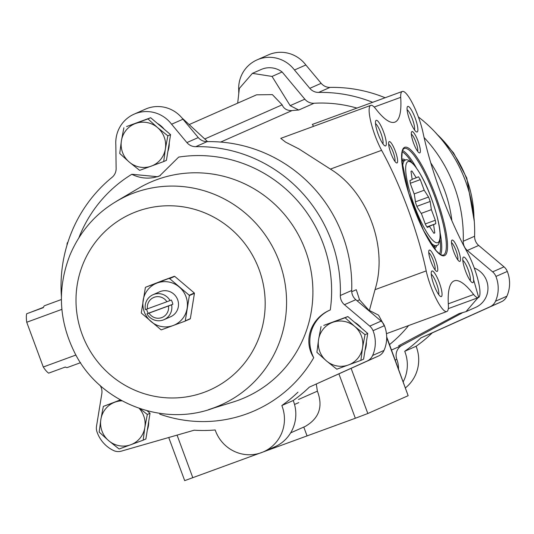 <?xml version="1.0" encoding="UTF-8"?>
<svg xmlns="http://www.w3.org/2000/svg" width="534" height="534" viewBox="0 0 534 534"><rect width="100%" height="100%" fill="white"/><g stroke="black" fill="none" stroke-linecap="round" stroke-linejoin="round"><path stroke-width="0.8" d="M369.455 310.294L375.001 289.675C388.425 247.482 367.592 191.639 330.399 169.091L298.96 148.939L285.597 142.131L280.757 138.366L370.729 105.385A29.537 6.328 -110.1 0 1 375.449 108.475A111.559 23.91 -110.1 0 0 394.846 122.146A111.559 23.91 -110.1 0 0 400.707 97.328L374.18 107.054M313.605 126.331L312.33 124.435L402.296 91.454A29.537 6.328 -110.1 0 1 412.749 103.863A29.537 6.328 -110.1 0 1 422.901 132.092A111.559 23.91 -110.1 0 0 467.51 252.675A29.537 6.328 -110.1 0 1 478.244 281.038A29.537 6.328 -110.1 0 1 478.371 297.612A29.537 6.328 -110.1 0 1 473.651 294.521L448.293 303.819M389.533 344.577A131.785 128.707 -113.8 0 0 408.617 325.54M451.877 220.696A131.785 128.707 -113.8 0 0 430.758 162.857M356.926 108.088A131.785 128.707 -113.8 0 0 314.092 103.249L298.706 110.037A131.785 128.707 -113.8 0 0 291.944 110.605C287.005 110.665 283.748 108.736 282.159 104.824L272.387 94.625L256.6 94.812L189.19 124.562M398.511 368.834A25.906 25.298 -113.8 0 0 396.829 359.329L395.247 360.023M298.486 399.499L317.39 391.155C323.257 406.548 319.212 418.296 305.248 426.412L290.65 432.854M317.39 391.155L316.288 384.006M209.602 409.304L232.951 402.082A117.607 114.863 -113.8 0 0 245.086 397.543A117.607 114.863 -113.8 0 0 304.113 246.968A117.607 114.863 -113.8 0 0 156.796 179.658A117.607 114.863 -113.8 0 0 150.107 182.361A117.607 114.863 -113.8 0 0 138.573 188.268L117.5 200.651M160.307 175.593A34.99 34.176 -113.8 0 1 131.831 174.264L157.617 176.721L159.639 175.9L178.683 157.089A133.513 130.396 -113.8 0 1 330.272 309.954L329.999 310.074A34.99 34.176 -113.8 0 1 330.272 309.954C310.841 317.93 302.858 340.966 313.732 357.7A34.99 34.176 -113.8 0 1 329.278 310.401M365.022 334.664L354.663 326.387L345.104 317.763L323.771 325.38L347.834 316.562L367.746 333.463L363.594 359.182L360.871 360.383L362.546 347.701L365.022 334.664L367.746 333.463M120.624 400.073L103.336 406.387L120.377 399.939M147.19 410.853L150.034 413.263L145.882 438.981L143.159 440.183L144.834 427.5L147.311 414.464L150.034 413.263M167.85 135.83L157.497 127.553L147.938 118.928L126.605 126.545L150.668 117.727L170.58 134.628L166.428 160.34L163.704 161.548L165.38 148.866L167.85 135.83L170.58 134.628M149.019 313.138L146.963 313.852A13.63 13.317 -113.8 0 0 171.621 304.814L149.019 313.138A10.847 10.593 -113.8 0 0 168.47 306.009M145.608 287.225L162.71 280.564L174.364 276.305L157.263 282.967A22.722 22.194 -113.8 0 0 143.159 300.235A22.722 22.194 -113.8 0 0 151.042 321.541A22.722 22.194 -113.8 0 0 173.029 325.58A22.722 22.194 -113.8 0 0 187.134 308.312A22.722 22.194 -113.8 0 0 179.25 287.005A22.722 22.194 -113.8 0 0 157.263 282.967L145.608 287.225A26.133 25.519 -113.8 0 0 145.375 287.506L141.296 312.804A26.133 25.519 -113.8 0 0 141.423 313.151L161.014 329.772A26.133 25.519 -113.8 0 0 161.375 329.838L185.038 321.161A26.133 25.519 -113.8 0 0 185.271 320.881L189.35 295.582A26.133 25.519 -113.8 0 0 189.223 295.235L169.638 278.614A26.133 25.519 -113.8 0 0 169.278 278.548M185.038 321.161L190.124 318.918A26.133 25.519 -113.8 0 0 190.358 318.638L194.436 293.34A26.133 25.519 -113.8 0 0 194.309 292.992L174.725 276.365A26.133 25.519 -113.8 0 0 174.364 276.305M174.725 276.365L169.638 278.614M194.309 292.992L189.223 295.235M194.436 293.34L189.35 295.582M190.358 318.638L185.271 320.881M99.958 385.248A11.361 11.094 -113.8 0 1 101.834 393.625L96.514 426.266A11.361 11.094 -113.8 0 0 96.994 431.873A31.813 31.065 -113.8 0 0 113.435 450.469A11.361 11.094 -113.8 0 0 121.278 451.157L194.169 430.204A142.465 139.14 -113.8 0 0 215.175 429.97A36.352 35.504 -113.8 0 0 263.482 451.811L274.856 446.791A36.352 35.504 -113.8 0 0 293.213 400.513A142.465 139.14 -113.8 0 0 309.353 387.13L378.486 356.024A11.361 11.094 -113.8 0 0 384.006 350.438A31.813 31.065 -113.8 0 0 384.407 325.667A11.361 11.094 -113.8 0 0 381.122 321.094L355.804 299.681A11.361 11.094 -113.8 0 1 351.712 290.483A142.465 139.14 -113.8 0 0 207.112 141.643A11.361 11.094 -113.8 0 1 198.274 137.565L182.962 119.215A31.813 31.065 -113.8 0 0 145.488 109.13L134.121 114.149A31.813 31.065 -113.8 0 0 115.831 144.674L116.132 168.524A11.361 11.094 -113.8 0 1 112.06 177.341A142.465 139.14 -113.8 0 0 61.41 296.503M357.193 300.849L359.542 299.814L356.265 289.722L351.739 291.718M359.542 299.814L368.881 310.207L378.573 315.167L384.8 326.715M181.834 117.807L207.219 141.243M298.706 110.037L290.169 105.652L272.04 76.429L252.422 73.358L239.345 88.417L237.683 103.155M473.611 279.709L478.571 297.051L465.968 311.656L459.066 313.605L398.598 345.805M314.092 103.249A11.361 11.094 -113.8 0 1 304.827 99.177L282.119 71.977L272.04 76.429M282.119 71.977A21.36 20.859 -113.8 0 0 261.233 69.467L252.422 73.352M466.189 311.556L475.647 307.377A21.36 20.859 -113.8 0 0 487.949 287.452A21.36 20.859 -113.8 0 0 474.259 268.008M396.829 359.329A11.361 11.094 -113.8 0 1 401.875 345.445L462.05 313.011M403.263 381.683A36.352 35.504 -113.8 0 0 404.725 351.292A142.465 139.14 -113.8 0 0 420.872 337.909L490.005 306.796A11.361 11.094 -113.8 0 0 495.525 301.216A31.813 31.065 -113.8 0 0 495.926 276.445A11.361 11.094 -113.8 0 0 492.642 271.866L467.323 250.459L478.698 245.44A11.361 11.094 -113.8 0 1 474.606 236.242A142.465 139.14 -113.8 0 0 418.382 116.946M424.089 137.525A142.465 139.14 -113.8 0 1 463.232 241.261A11.361 11.094 -113.8 0 0 467.323 250.459M372.652 102.321A142.465 139.14 -113.8 0 0 318.631 92.422L330.005 87.402A11.361 11.094 -113.8 0 1 321.168 83.317L305.849 64.974A31.813 31.065 -113.8 0 0 268.382 54.882L257.008 59.901A31.813 31.065 -113.8 0 0 238.725 90.426L238.765 93.523M257.008 59.901A31.813 31.065 -113.8 0 1 294.481 69.994L309.793 88.337A11.361 11.094 -113.8 0 0 318.631 92.422M385.127 97.749A142.465 139.14 -113.8 0 0 330.005 87.402M405.526 387.804A36.352 35.504 -113.8 0 0 416.099 346.272A142.465 139.14 -113.8 0 0 432.246 332.889L501.379 301.777A11.361 11.094 -113.8 0 0 506.899 296.196A31.813 31.065 -113.8 0 0 507.3 271.426A11.361 11.094 -113.8 0 0 504.016 266.846L478.698 245.44M404.725 351.292L416.099 346.272M420.872 337.909L432.246 332.889M294.481 69.994L305.849 64.974M368.467 310.387L368.881 310.207M182.962 119.215L171.588 124.235A31.813 31.065 -113.8 0 0 134.121 114.149M198.274 137.565L186.9 142.585L171.588 124.235M186.9 142.585A11.361 11.094 -113.8 0 0 195.744 146.67A142.465 139.14 -113.8 0 1 340.338 295.502A11.361 11.094 -113.8 0 0 344.437 304.7L369.748 326.114A11.361 11.094 -113.8 0 1 373.032 330.686A31.813 31.065 -113.8 0 1 372.632 355.457A11.361 11.094 -113.8 0 1 367.112 361.044L309.353 387.13M293.213 400.513L281.839 405.533A142.465 139.14 -113.8 0 0 297.979 392.15M263.482 451.811A36.352 35.504 -113.8 0 0 281.839 405.533M117.453 401.007A22.722 22.194 66.2 0 1 119.643 400.206M148.686 421.606A22.722 22.194 66.2 0 1 147.317 430.097M335.165 321.208A22.722 22.194 66.2 0 1 337.354 320.407M354.549 322.262A22.722 22.194 66.2 0 1 361.364 328.043M366.397 341.807A22.722 22.194 66.2 0 1 365.029 350.291M140.188 121.565A22.722 22.194 -113.8 0 0 139.08 121.939A22.722 22.194 -113.8 0 0 137.999 122.373M167.863 151.456A22.722 22.194 -113.8 0 0 169.231 142.972M164.198 129.208A22.722 22.194 -113.8 0 0 157.383 123.427M400.707 97.328A29.537 6.328 -110.1 0 1 402.296 91.454M370.729 105.385A29.537 6.328 -110.1 0 0 370.863 121.959A29.537 6.328 -110.1 0 0 381.596 150.328L330.399 169.091M381.596 150.328A111.559 23.91 -110.1 0 1 426.199 270.905L375.001 289.675M473.651 294.521A111.559 23.91 -110.1 0 0 454.26 280.857A111.559 23.91 -110.1 0 0 448.393 305.675A29.537 6.328 -110.1 0 1 446.804 311.542A29.537 6.328 -110.1 0 1 436.358 299.133A29.537 6.328 -110.1 0 1 426.199 270.905M389.186 141.617A11.361 2.436 69.9 0 0 388.805 142.051A11.361 2.436 69.9 0 0 390.841 153.111A11.361 2.436 69.9 0 0 396.435 162.863A11.361 2.436 69.9 0 0 395.801 152.544A11.361 2.436 69.9 0 0 389.186 141.617M452.038 240.073A11.361 2.436 69.9 0 0 451.664 240.5A11.361 2.436 69.9 0 0 453.693 251.561A11.361 2.436 69.9 0 0 459.293 261.32A11.361 2.436 69.9 0 0 458.659 251A11.361 2.436 69.9 0 0 452.038 240.073M429.309 250.106A11.361 2.436 69.9 0 0 428.935 250.533A11.361 2.436 69.9 0 0 430.965 261.593A11.361 2.436 69.9 0 0 436.565 271.345A11.361 2.436 69.9 0 0 435.931 261.026A11.361 2.436 69.9 0 0 429.309 250.106M411.908 131.591A11.361 2.436 69.9 0 0 411.534 132.018A11.361 2.436 69.9 0 0 413.563 143.079A11.361 2.436 69.9 0 0 419.163 152.831A11.361 2.436 69.9 0 0 418.529 142.511A11.361 2.436 69.9 0 0 411.908 131.591M376.176 120.344A13.63 2.924 69.9 0 0 375.722 120.864A13.63 2.924 69.9 0 0 378.159 134.134A13.63 2.924 69.9 0 0 384.88 145.835A13.63 2.924 69.9 0 0 384.12 133.453A13.63 2.924 69.9 0 0 376.176 120.344M463.472 257.088A13.63 2.924 69.9 0 0 463.018 257.602A13.63 2.924 69.9 0 0 465.454 270.878A13.63 2.924 69.9 0 0 472.176 282.579A13.63 2.924 69.9 0 0 471.415 270.197A13.63 2.924 69.9 0 0 463.472 257.088M431.906 271.018A13.63 2.924 69.9 0 0 431.459 271.532A13.63 2.924 69.9 0 0 433.895 284.809A13.63 2.924 69.9 0 0 440.61 296.51A13.63 2.924 69.9 0 0 439.849 284.128A13.63 2.924 69.9 0 0 431.906 271.018M407.736 106.413A13.63 2.924 69.9 0 0 407.288 106.933A13.63 2.924 69.9 0 0 409.725 120.203A13.63 2.924 69.9 0 0 416.44 131.905A13.63 2.924 69.9 0 0 415.679 119.523A13.63 2.924 69.9 0 0 407.736 106.413M414.504 129.949A11.174 2.396 69.9 0 0 412.455 119.202A11.174 2.396 69.9 0 0 407.075 109.677M438.674 294.548A11.174 2.396 69.9 0 0 436.632 283.801A11.174 2.396 69.9 0 0 431.245 274.282M470.24 280.617A11.174 2.396 69.9 0 0 468.191 269.87A11.174 2.396 69.9 0 0 462.811 260.352M382.938 143.88A11.174 2.396 69.9 0 0 380.896 133.133A11.174 2.396 69.9 0 0 375.515 123.608M433.461 247.295A46.578 9.979 69.9 0 0 433.915 246.468M402.636 161.135A46.578 9.979 69.9 0 0 401.755 160.794M417.628 151.316A9.392 2.016 69.9 0 0 415.933 142.211A9.392 2.016 69.9 0 0 411.347 134.167M435.036 269.83A9.392 2.016 69.9 0 0 433.341 260.726A9.392 2.016 69.9 0 0 428.749 252.682M457.758 259.798A9.392 2.016 69.9 0 0 456.063 250.693A9.392 2.016 69.9 0 0 451.477 242.65M394.906 161.341A9.392 2.016 69.9 0 0 393.211 152.243A9.392 2.016 69.9 0 0 388.619 144.2M473.945 217.291A114.656 111.98 -113.8 0 0 437.5 134.735M208.627 409.605A114.65 111.98 -113.8 0 0 220.455 405.179A114.65 111.98 -113.8 0 0 278.007 258.389A114.65 111.98 -113.8 0 0 134.388 192.774A114.65 111.98 -113.8 0 0 127.866 195.404A114.65 111.98 -113.8 0 0 116.619 201.164M164.011 319.672L170.646 316.742A13.63 13.317 -113.8 0 0 177.495 299.287A13.63 13.317 -113.8 0 0 159.639 291.798L152.998 294.728A13.63 13.317 -113.8 0 0 145.388 309.593L166.895 301.75A10.847 10.593 -113.8 0 0 147.444 308.879M146.65 309.153A13.63 13.317 -113.8 0 0 148.205 313.304L146.963 313.852M148.205 313.304L172.862 304.267A13.63 13.317 -113.8 0 0 171.281 300.008L170.046 300.555A13.63 13.317 -113.8 0 0 152.998 294.728M172.862 304.267L171.621 304.814M166.895 301.75L170.046 300.555M123.881 127.753L121.405 140.782L119.729 153.465L129.288 162.096L139.641 170.366L163.704 161.548M147.938 118.928L150.668 117.727M129.288 162.096A22.722 22.194 -113.8 0 0 151.276 166.134A22.722 22.194 -113.8 0 0 165.38 148.866A22.722 22.194 -113.8 0 0 157.497 127.553A22.722 22.194 -113.8 0 0 135.509 123.514A22.722 22.194 -113.8 0 0 121.405 140.782A22.722 22.194 -113.8 0 0 129.288 162.096M103.336 406.387L100.859 419.424L99.184 432.106L108.742 440.73L119.095 449.007L143.159 440.183M147.311 414.464L139.928 408.67M321.047 326.588L318.571 339.617L316.896 352.306L326.454 360.931L336.807 369.201L360.871 360.383M345.104 317.763L347.834 316.562M121.992 400.834A22.722 22.194 -113.8 0 0 114.964 402.155A22.722 22.194 -113.8 0 0 100.859 419.424A22.722 22.194 -113.8 0 0 108.742 440.73A22.722 22.194 -113.8 0 0 130.73 444.769A22.722 22.194 -113.8 0 0 144.834 427.5A22.722 22.194 -113.8 0 0 139.254 408.437M326.454 360.931A22.722 22.194 -113.8 0 0 348.442 364.969A22.722 22.194 -113.8 0 0 362.546 347.701A22.722 22.194 -113.8 0 0 354.663 326.387A22.722 22.194 -113.8 0 0 332.675 322.349A22.722 22.194 -113.8 0 0 318.571 339.617A22.722 22.194 -113.8 0 0 326.454 360.931M67.024 245.093A13.63 2.924 -110.1 0 1 67.484 242.63A1363.282 292.165 -110.1 0 1 67.938 242.149M386.696 336.901L408.163 395.701L367.819 413.51L355.337 418.255L184.691 480.64L168.737 437.513M307.077 435.958L303.786 427.053M434.789 232.844L433.588 224.654L435.811 223.673A33.075 7.089 -110.1 0 0 435.31 220.255L431.385 209.655L430.184 201.458A33.075 7.089 -110.1 0 0 428.548 197.039L424.203 190.237L420.278 179.631A33.075 7.089 -110.1 0 0 418.469 176.794L416.246 177.775L411.901 170.967A33.075 7.089 -110.1 0 0 411.5 171.06A33.075 7.089 -110.1 0 0 410.98 171.374L412.181 179.571L409.958 180.552A33.075 7.089 -110.1 0 0 410.459 183.963L414.384 194.57L415.586 202.76A33.075 7.089 -110.1 0 0 417.221 207.179L421.566 213.987L425.491 224.594A33.075 7.089 -110.1 0 0 427.3 227.431L429.523 226.449L433.868 233.251A33.075 7.089 -110.1 0 0 434.269 233.164A33.075 7.089 -110.1 0 0 434.789 232.844L433.828 233.198M61.39 299.527L44.803 305.608A32.948 7.062 -110.1 0 0 43.367 307.631L26.7 313.738A32.948 7.062 69.9 0 0 26.733 322.249L43.281 366.998A32.948 7.062 69.9 0 0 48.674 373.139L65.342 367.025A32.948 7.062 -110.1 0 0 67.478 367.472L80.581 362.673M43.461 307.33L30.358 312.403M26.733 322.249L61.891 309.36M43.281 366.998L75.962 355.017M411.14 171.247L411.901 170.967M412.135 179.284L416.246 177.775M410.346 183.269L420.278 179.631M414.144 193.922L424.203 190.237M415.452 201.839L428.548 197.039M416.894 206.331L430.184 201.458M421.186 213.393L431.385 209.655M425.251 223.946L435.31 220.255M426.953 226.917L435.811 223.673M427.046 227.05L433.588 224.654M427.207 227.297L429.523 226.449M220.669 142.064L291.944 110.605M294.528 404.478L298.753 402.616M159.733 414.144A133.513 130.396 -113.8 0 0 313.732 357.7M131.831 174.264A133.513 130.396 -113.8 0 0 78.905 237.71M304.827 99.177L290.169 105.652M401.875 345.445L391.542 350.004M490.005 306.796L501.379 301.777M495.525 301.216L506.899 296.196M495.926 276.445L507.3 271.426M492.642 271.866L504.016 266.846M463.232 241.261L474.606 236.242M309.793 88.337L321.168 83.317M204.782 138.974L282.159 104.824M207.112 141.643L195.744 146.67M351.712 290.483L340.338 295.502M355.804 299.681L344.437 304.7M381.122 321.094L369.748 326.114M384.407 325.667L373.032 330.686M384.006 350.438L372.632 355.457M378.486 356.024L367.112 361.044M404.532 147.377A57.712 12.369 69.9 0 0 424.744 232.897A57.712 12.369 69.9 0 0 444.381 224.227A57.712 12.369 69.9 0 0 404.532 147.377M433.768 247.709A46.578 9.979 69.9 0 0 435.163 246.007M403.884 160.674A46.578 9.979 69.9 0 0 401.722 160.28M405.446 160.113A47.486 10.179 69.9 0 0 401.828 159.259A47.486 10.179 69.9 0 0 401.668 159.332M434.342 248.464A47.486 10.179 69.9 0 0 436.719 245.426M439.595 253.95A55.896 11.982 69.9 0 0 440.076 239.632M411.754 162.369A55.896 11.982 69.9 0 0 402.135 151.756M440.69 254.658A56.804 12.175 69.9 0 0 440.129 232.771M416.226 167.569A56.804 12.175 69.9 0 0 402.516 150.508M404.171 148.472L403.05 149.447L402.215 151.429L401.715 160.12L408.657 193.028L423.535 230.468L436.178 250.706L439.842 254.131L441.772 255.118L443.267 255.139A56.804 12.175 69.9 0 0 435.15 197.613A56.804 12.175 69.9 0 0 404.171 148.472A56.804 12.175 69.9 0 0 404.011 148.532M137.125 211.397A96.474 94.224 -113.8 0 0 110.698 375.195A96.474 94.224 -113.8 0 0 263.95 319.018A96.474 94.224 -113.8 0 0 137.125 211.397M67.484 242.63L67.825 242.509M408.163 395.701L386.696 337.655M367.819 413.51L351.112 368.34M355.337 418.255L338.903 373.833M192.841 477.783L177.061 435.117M437.86 242.596A43.174 9.252 69.9 0 0 422.741 178.623A43.174 9.252 69.9 0 0 408.049 185.111A43.174 9.252 69.9 0 0 437.86 242.596M401.802 161.435L405.159 160.207A45.443 9.739 69.9 0 0 402.696 168.564M429.156 240.761A45.443 9.739 69.9 0 0 436.438 245.54A45.443 9.739 69.9 0 0 436.565 245.493M446.804 311.542L386.449 333.67M478.371 297.612L448.3 308.632M434.689 131.684L453.566 152.891L466.783 178.069L474.299 221.423M127.866 195.404C100.926 207.739 81.615 227.644 69.927 255.118C57.345 287.652 58.713 319.753 74.052 351.419C98.777 403.604 166.948 430.077 220.455 405.179M433.081 246.768L436.692 245.44C438.194 245.707 439.375 243.177 440.243 237.85C440.724 229.68 437.78 216.504 431.399 198.314C426.119 183.703 419.991 172.135 413.022 163.611C409.037 160.08 406.421 158.945 405.159 160.207"/></g></svg>
